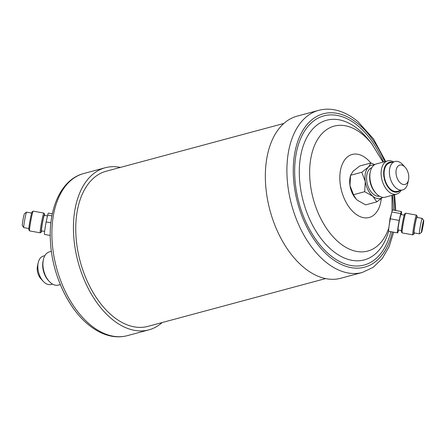 <?xml version="1.0" encoding="UTF-8"?>
<svg xmlns="http://www.w3.org/2000/svg" width="446" height="446" viewBox="0 0 446 446"><rect width="100%" height="100%" fill="white"/><g stroke="black" fill="none" stroke-linecap="round" stroke-linejoin="round"><path stroke-width="0.67" d="M49.199 281.365L48.302 280.383A15.404 9.31 -105.1 0 1 42.933 268.464A15.404 9.31 -105.1 0 1 43.084 260.982L43.368 259.689A17.216 10.403 74.9 0 0 43.201 268.046A17.216 10.403 74.9 0 0 49.199 281.365A17.216 10.403 74.9 0 0 58.37 285.1L60.322 284.576M43.201 281.298L40.87 278.75A10.029 6.06 -105.1 0 1 37.375 270.995A10.029 6.06 -105.1 0 1 37.475 266.123L38.217 262.75A14.729 8.898 74.9 0 0 38.072 269.902A14.729 8.898 74.9 0 0 43.201 281.298A14.729 8.898 74.9 0 0 51.05 284.498L52.528 284.096M47.482 215.959L44.344 215.385A7.861 0.468 100.3 0 0 42.872 220.948A7.861 0.468 100.3 0 0 41.489 229.679A7.861 0.468 100.3 0 0 41.523 230.855L44.639 231.418M44.617 215.435A9.137 0.546 100.3 0 0 44.6 214.152A9.137 0.546 100.3 0 0 42.911 220.341A9.137 0.546 100.3 0 0 41.255 230.744A9.137 0.546 100.3 0 0 41.333 232.098A9.137 0.546 100.3 0 0 41.796 230.905M44.6 214.152L43.875 213.104A10.041 0.597 100.3 0 0 43.847 213.076A10.041 0.597 100.3 0 0 41.963 220.185A10.041 0.597 100.3 0 0 40.201 231.335A10.041 0.597 100.3 0 0 40.246 232.834A10.041 0.597 100.3 0 0 40.285 232.823L41.333 232.098M43.847 213.076L33.194 211.142A10.041 0.597 100.3 0 0 33.16 211.153A10.041 0.597 100.3 0 0 31.259 218.529A10.041 0.597 100.3 0 0 29.553 229.4A10.041 0.597 100.3 0 0 29.564 230.872A10.041 0.597 100.3 0 0 29.598 230.9L40.246 232.834M33.16 211.153L32.112 211.878A9.137 0.546 100.3 0 0 30.384 218.59A9.137 0.546 100.3 0 0 28.834 228.48A9.137 0.546 100.3 0 0 28.845 229.824L29.564 230.872M31.644 213.071L26.593 212.151A7.861 0.468 100.3 0 0 26.565 212.162A7.861 0.468 100.3 0 0 25.076 217.938A7.861 0.468 100.3 0 0 23.744 226.445A7.861 0.468 100.3 0 0 23.755 227.605A7.861 0.468 100.3 0 0 23.777 227.622L28.828 228.542M23.755 227.605L22.306 225.503A6.054 0.362 -79.7 0 1 22.3 224.617A6.054 0.362 -79.7 0 1 23.326 218.066A6.054 0.362 -79.7 0 1 24.474 213.617L26.565 212.162M120.403 167.406A83.943 50.716 74.9 0 0 105.245 167.741A83.943 50.716 74.9 0 0 73.545 232.974A83.943 50.716 74.9 0 0 111.645 318.857A83.943 50.716 74.9 0 0 148.847 329.867A83.943 50.716 74.9 0 0 162.127 322.553M421.481 231.491A6.054 0.362 100.3 0 0 421.526 232.383A6.054 0.362 100.3 0 0 422.674 227.934A6.054 0.362 100.3 0 0 423.7 221.383A6.054 0.362 100.3 0 0 423.694 220.497A6.054 0.362 100.3 0 0 422.574 224.594A6.054 0.362 100.3 0 0 421.481 231.491M421.526 232.383L419.435 233.838A7.861 0.468 -79.7 0 1 419.407 233.849A7.861 0.468 -79.7 0 1 419.374 232.673A7.861 0.468 -79.7 0 1 420.751 223.942A7.861 0.468 -79.7 0 1 422.223 218.378A7.861 0.468 -79.7 0 1 422.245 218.395L423.694 220.497M398.518 230.041L398.334 230.889A10.843 0.647 -79.7 0 1 397.576 232.901L388.7 231.284A10.843 0.647 -79.7 0 1 390.322 218.808L399.198 220.424L400.703 213.584A10.843 0.647 -79.7 0 1 401.461 211.566A10.843 0.647 -79.7 0 1 401.506 213.188A10.843 0.647 -79.7 0 1 401.361 214.582M400.703 213.584L391.828 211.967A10.843 0.647 -79.7 0 1 392.586 209.949L401.461 211.566M401.383 230.565L398.111 229.969A7.861 0.468 -79.7 0 1 398.072 228.798A7.861 0.468 -79.7 0 1 399.454 220.062A7.861 0.468 -79.7 0 1 400.926 214.498L404.204 215.095M414.356 232.929A9.137 0.546 -79.7 0 1 413.888 234.122L412.84 234.847A10.041 0.597 -79.7 0 1 412.806 234.858L402.153 232.924A10.041 0.597 -79.7 0 1 402.125 232.896L401.4 231.848A9.137 0.546 -79.7 0 1 401.389 230.504A9.137 0.546 -79.7 0 1 402.944 220.614A9.137 0.546 -79.7 0 1 404.667 213.902L405.715 213.177A10.041 0.597 -79.7 0 1 405.754 213.166L416.402 215.1A10.041 0.597 -79.7 0 1 416.436 215.128L417.155 216.176A9.137 0.546 -79.7 0 1 417.172 217.458M402.125 232.896A10.041 0.597 -79.7 0 1 402.114 231.424A10.041 0.597 -79.7 0 1 403.814 220.553A10.041 0.597 -79.7 0 1 405.715 213.177M412.806 234.858A10.041 0.597 -79.7 0 1 412.762 233.364A10.041 0.597 -79.7 0 1 414.524 222.208A10.041 0.597 -79.7 0 1 416.402 215.1M413.888 234.122A9.137 0.546 -79.7 0 1 413.816 232.767A9.137 0.546 -79.7 0 1 415.466 222.364A9.137 0.546 -79.7 0 1 417.155 216.176M419.407 233.849L414.083 232.879A7.861 0.468 -79.7 0 1 414.05 231.703A7.861 0.468 -79.7 0 1 415.427 222.972A7.861 0.468 -79.7 0 1 416.898 217.408L422.223 218.378M376.134 193.436L375.237 192.46A15.404 9.31 -105.1 0 1 369.868 180.541A15.404 9.31 -105.1 0 1 370.018 173.059L370.308 171.76A17.216 10.403 74.9 0 0 370.135 180.123A17.216 10.403 74.9 0 0 376.134 193.436A17.216 10.403 74.9 0 0 385.305 197.177L396.572 194.144A17.216 10.403 -105.1 0 1 381.402 177.095A17.216 10.403 -105.1 0 1 387.63 160.9A17.216 10.403 -105.1 0 1 393.472 161.904M392.302 162.216A15.404 9.31 74.9 0 0 383.917 176.767A15.404 9.31 74.9 0 0 399.95 190.665M401.121 190.347A17.216 10.403 -105.1 0 1 396.572 194.144M408.625 175.005A10.029 6.06 -105.1 0 1 408.525 179.877A10.029 6.06 -105.1 0 1 402.203 184.165A10.029 6.06 -105.1 0 1 396.16 174.503A10.029 6.06 -105.1 0 1 398.362 165.806A10.029 6.06 -105.1 0 1 405.13 167.25A10.029 6.06 -105.1 0 1 408.625 175.005M408.525 179.877L407.783 183.25A14.729 8.898 -105.1 0 1 402.599 189.951A14.729 8.898 -105.1 0 1 389.62 175.362A14.729 8.898 -105.1 0 1 394.95 161.502A14.729 8.898 -105.1 0 1 402.799 164.702L405.13 167.25M394.95 161.502L389.665 162.924A14.729 8.898 74.9 0 0 384.335 176.783A14.729 8.898 74.9 0 0 397.314 191.373L402.599 189.951M371.802 167.741A14.729 8.898 74.9 0 0 366.813 181.494A14.729 8.898 74.9 0 0 379.451 196.168M340.755 278.259A83.943 50.716 -105.1 0 1 303.553 267.249A83.943 50.716 -105.1 0 1 265.448 181.36A83.943 50.716 -105.1 0 1 297.153 116.133L318.706 110.335A83.943 50.716 -105.1 0 0 287.007 175.562A83.943 50.716 -105.1 0 0 325.106 261.451A83.943 50.716 -105.1 0 0 362.308 272.461L340.755 278.259M389.102 225.988L390.038 218.384L391.499 213.467M283.873 123.447L106.187 171.231A80.33 48.536 74.9 0 0 75.848 233.654A80.33 48.536 74.9 0 0 112.308 315.84A80.33 48.536 74.9 0 0 147.91 326.377L325.597 278.594M374.69 164.652L371 162.974L368.429 167.066L361.762 172.262L350.562 175.272L350.143 177.185A17.216 10.403 74.9 0 0 349.971 185.547A17.216 10.403 74.9 0 0 355.969 198.86A17.216 10.403 74.9 0 0 356.059 198.955M361.762 172.262L365.268 181.433L364.683 191.702L372.811 196.229L376.842 201.854L365.642 204.865L357.514 200.338L356.07 198.966L353.483 194.712L349.971 185.547L350.562 175.272L353.132 171.18L359.799 165.984L371 162.974M364.683 191.702L353.483 194.712M376.842 201.854L382.791 197.338M374.066 165.081A17.216 10.403 74.9 0 0 368.429 167.066A17.216 10.403 74.9 0 0 365.268 181.433A17.216 10.403 74.9 0 0 372.811 196.229A17.216 10.403 74.9 0 0 382.74 197.333M387.63 160.9L376.363 163.927A17.216 10.403 74.9 0 0 370.308 171.76M397.576 232.901A10.843 0.647 -79.7 0 1 399.198 220.424M391.828 211.967L390.322 218.808M52.333 213.807L48.424 213.099A10.843 0.647 100.3 0 0 47.666 215.111L46.167 221.952A10.843 0.647 100.3 0 0 44.539 234.434L50.253 235.471M46.167 221.952L50.9 222.816M51.92 215.886L47.666 215.111M44.879 255.653L43.401 256.049A14.729 8.898 74.9 0 0 38.217 262.75M51.379 251.332L49.428 251.856A17.216 10.403 74.9 0 0 43.368 259.689M127.294 335.665C121.764 337.131 116.06 337.209 110.19 335.899C102.513 334.132 95.121 330.285 88.024 324.353C67.647 307.684 52.422 274.296 50.521 242.847C47.951 208.99 61.074 179.331 83.692 173.539A83.943 50.716 74.9 0 0 51.992 238.766A83.943 50.716 74.9 0 0 90.092 324.655A83.943 50.716 74.9 0 0 127.294 335.665L148.847 329.867M392.363 231.953A79.427 47.99 -105.1 0 1 329.41 256.745A79.427 47.99 -105.1 0 1 295.397 149.906A79.427 47.99 -105.1 0 1 358.556 124.178A79.427 47.99 -105.1 0 1 384.753 161.675M393.695 194.919A79.427 47.99 -105.1 0 1 394.71 210.339M388.656 231.24A72.33 43.702 -105.1 0 1 332.209 250.418A72.33 43.702 -105.1 0 1 301.234 153.129A72.33 43.702 -105.1 0 1 358.751 129.702A72.33 43.702 -105.1 0 1 368.859 140.178L371.869 143.969A64.692 39.086 -105.1 0 0 362.827 134.603A64.692 39.086 -105.1 0 0 311.386 155.554A64.692 39.086 -105.1 0 0 339.088 242.574A64.692 39.086 -105.1 0 0 388.862 227.733M390.835 231.675A77.258 46.679 -105.1 0 1 329.811 254.934A77.258 46.679 -105.1 0 1 296.724 151.016A77.258 46.679 -105.1 0 1 358.16 125.989A77.258 46.679 -105.1 0 1 383.46 162.021M381.285 198.626A32.647 19.724 -105.1 0 1 354.682 213.216A32.647 19.724 -105.1 0 1 340.699 169.307A32.647 19.724 -105.1 0 1 366.662 158.731A32.647 19.724 -105.1 0 1 370.86 163.007M392.396 195.27A77.258 46.679 -105.1 0 1 393.322 210.088M83.692 173.539L105.245 167.741M362.308 272.461L373.185 267.344L382.267 258.535L389.163 246.616L393.667 232.193M395.747 210.529L394.621 194.668M385.678 161.424L373.503 138.901L357.976 121.646C350.879 115.715 343.487 111.868 335.81 110.101C329.94 108.791 324.236 108.869 318.706 110.335M392.056 211.148L391.973 195.381M383.03 162.138L371.869 143.969"/></g></svg>

